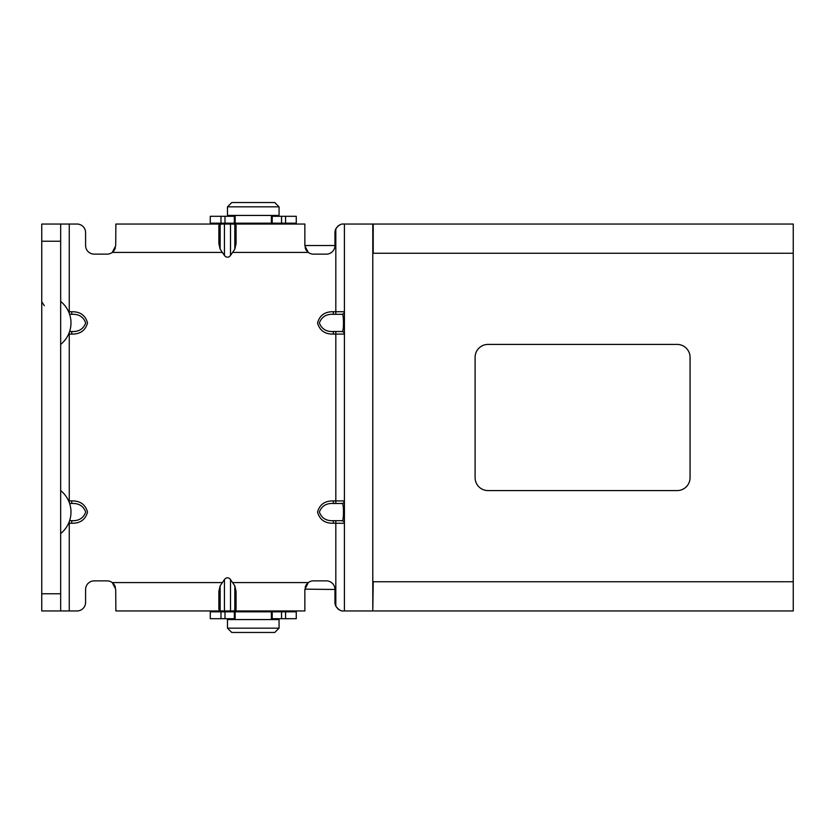 <?xml version="1.0" encoding="UTF-8"?>
<svg xmlns="http://www.w3.org/2000/svg" width="835" height="835" viewBox="0 0 835 835"><rect width="100%" height="100%" fill="white"/><g stroke="black" fill="none" stroke-linecap="round" stroke-linejoin="round"><path stroke-width="1.25" d="M344.417 311.737A2.578 2.578 0 0 1 341.839 314.315A2.578 2.578 0 0 0 344.417 311.737L335.816 311.737L335.816 228.884C338.394 225.314 340.972 223.696 343.55 224.041L372.786 224.041L372.786 610.959L373.214 581.734L793.25 581.734L793.25 610.959L373.214 610.959M372.786 610.959L343.55 610.959C340.972 611.303 338.394 609.686 335.816 606.116L335.816 523.263L344.417 523.263A2.578 2.578 0 0 0 341.839 520.685C344.03 523.409 344.03 500.76 341.839 503.484L333.353 503.484C326.339 503.108 321.684 505.968 319.377 512.043C321.642 518.18 326.297 521.061 333.353 520.685L341.839 520.685L333.353 520.685L333.353 523.263L335.816 523.263L335.816 520.685M60.663 610.959L41.75 610.959L41.75 224.041L60.663 224.041L60.663 610.959L77.008 610.959A8.601 8.601 0 0 0 85.598 602.369L85.598 589.468A8.601 8.601 0 0 1 94.198 580.868L107.099 580.868A8.601 8.601 0 0 1 112.255 582.59L115.689 589.155M115.7 589.468L115.877 610.959L222.298 610.959L220.137 610.782L218.874 609.581L218.874 591.337L220.137 585.836L224.438 579.573A6.085 4.3 -90 0 1 230.512 579.573L234.812 585.836L236.075 591.337L236.075 609.581L234.812 610.782L232.652 610.959L304.858 610.959L304.858 589.468L308.303 582.59A8.601 8.601 0 0 1 313.459 580.868L326.36 580.868A8.601 8.601 0 0 1 334.96 589.468L334.96 602.369A8.601 8.601 0 0 0 335.816 606.116M232.652 610.959L222.298 610.959M340.565 610.427L338.947 609.623M338.676 609.446L337.684 608.652M336.787 607.671L335.378 605.031M335.378 229.969L336.787 227.329M337.684 226.358L338.666 225.554M338.937 225.377L340.576 224.573M335.816 228.884A8.601 8.601 0 0 0 334.96 232.631L334.96 245.532A8.601 8.601 0 0 1 326.36 254.132L313.459 254.132A8.601 8.601 0 0 1 308.303 252.41L304.869 245.845M115.689 245.845L112.255 252.41A8.601 8.601 0 0 1 107.099 254.132L94.198 254.132A8.601 8.601 0 0 1 85.598 245.532L85.598 232.631A8.601 8.601 0 0 0 77.008 224.041L60.663 224.041M341.839 503.484A2.578 2.578 0 0 0 344.417 500.906L333.353 500.906C324.961 500.739 319.701 504.444 317.55 512.032C319.638 519.683 324.909 523.43 333.353 523.263M333.353 311.737L333.353 314.315L335.816 314.315L335.816 311.737L333.353 311.737C324.909 311.57 319.638 315.317 317.55 322.968C319.69 330.556 324.961 334.261 333.353 334.094L333.353 331.516L341.839 331.516L333.353 331.516C326.339 331.892 321.684 329.032 319.377 322.947C321.642 316.82 326.297 313.939 333.353 314.315L341.839 314.315C344.03 311.591 344.03 334.24 341.839 331.516A2.578 2.578 0 0 1 344.417 334.083L335.816 334.094L335.816 331.516M334.96 245.532L304.858 245.532L304.858 224.041L232.652 224.041L234.812 224.218L236.075 225.419L236.075 243.663L234.812 249.164L230.512 255.426A6.085 4.3 90 0 1 224.438 255.426L220.137 249.164L218.874 243.663L218.874 225.419L220.137 224.218L222.298 224.041L115.877 224.041L115.7 245.532M71.727 334.094C80.118 334.261 85.379 330.556 87.529 322.968C85.441 315.317 80.17 311.57 71.727 311.737L71.727 314.315L69.608 314.315L71.727 314.315C78.782 313.939 83.437 316.82 85.702 322.957C83.396 329.032 78.74 331.892 71.727 331.516L69.608 331.516L71.727 331.516L71.727 334.094L69.263 334.094L69.263 332.497M71.727 523.263C80.17 523.43 85.441 519.683 87.529 512.032C85.389 504.444 80.118 500.739 71.727 500.906L71.727 503.484L69.608 503.484L71.727 503.484C78.74 503.108 83.396 505.968 85.702 512.053C83.437 518.18 78.782 521.061 71.727 520.685L69.608 520.685L71.727 520.685L71.727 523.263L69.263 523.263L69.263 521.666M306.883 583.926L305.944 585.283M305.913 585.345L305.151 587.235M304.869 589.155L334.96 589.468M115.397 587.235L114.645 585.345M114.614 585.283L113.675 583.926M372.786 224.041L793.25 224.041L793.25 581.734M222.298 224.041L232.652 224.041M343.728 521.51L344.417 522.773M344.417 521.478L344.417 501.386M344.417 224.041L344.417 610.959M344.417 333.614L344.417 313.522M344.417 312.227L343.738 313.48M60.663 322.915L60.663 333.614M60.663 501.386L60.663 512.085M41.75 317.248L41.75 314.732M41.75 331.109L41.75 328.447M41.75 506.553L41.75 503.902M41.75 520.278L41.75 517.616M333.353 334.094L335.816 334.094L335.816 503.484L333.353 503.484L333.353 500.906M344.417 523.242L344.417 523.242A2.578 2.578 0 0 0 341.839 520.685A2.578 2.578 0 0 1 344.417 523.263M793.25 253.266L373.214 253.266L373.214 224.041M475.105 357.307A12.901 12.901 0 0 1 488.005 344.417L677.175 344.417A12.901 12.901 0 0 1 690.065 357.307L690.065 477.693A12.901 12.901 0 0 1 677.175 490.583L488.005 490.583A12.901 12.901 0 0 1 475.105 477.693L475.105 357.307M113.675 251.074L114.614 249.717M114.645 249.655L115.397 247.765M305.151 247.765L305.913 249.655M305.944 249.717L306.883 251.074M279.067 628.16L274.767 632.46L231.775 632.46L227.475 628.16L227.475 619.56L279.067 619.56L279.067 628.16L227.475 628.16M279.067 610.959L279.067 611.825L227.475 611.825L227.475 610.959M227.475 224.041L227.475 223.175L279.067 223.175L279.067 224.041M279.067 215.44L279.067 206.84L227.475 206.84L227.475 215.44L279.067 215.44M279.067 206.84L274.767 202.54L231.775 202.54L227.475 206.84M225.001 223.175L210.274 223.175L210.274 216.296L225.001 216.296L225.001 223.175L234.343 223.175L234.343 216.296L235.157 216.296L235.157 223.175M285.57 223.175L296.258 223.175L296.258 216.296L285.57 216.296L285.57 223.175L272.2 223.175L272.2 216.296L285.57 216.296M271.385 223.175L271.385 216.296L272.2 216.296M225.001 216.296L234.343 216.296M235.157 611.825L235.157 618.704L210.274 618.704L210.274 611.825L234.343 611.825L234.343 618.704M285.57 618.704L296.258 618.704L296.258 611.825L285.57 611.825L285.57 618.704L271.385 618.704L271.385 611.825M272.2 618.704L272.2 611.825L285.57 611.825M232.652 582.59L308.303 582.59M232.652 252.41L308.303 252.41M112.255 252.41L222.298 252.41M71.727 311.737L69.263 311.737L69.263 224.041M71.727 500.906L69.263 500.906L69.263 334.094L68.616 334.094M69.263 610.959L69.263 523.263L68.616 523.263M112.255 582.59L222.298 582.59M230.512 579.573L230.512 610.959M234.812 610.782L234.812 585.836M69.263 313.334L69.263 311.737L68.616 311.737M69.263 502.503L69.263 500.906L68.616 500.906M41.75 241.231L60.663 241.231M60.663 593.769L41.75 593.769M230.512 255.426L230.512 224.041M234.812 249.164L234.812 224.218M220.137 224.218L220.137 249.164M224.438 255.426L224.438 224.041M224.438 579.573L224.438 610.959M220.137 585.836L220.137 610.782M220.972 216.296L220.972 223.175M281.541 216.296L281.541 223.175M225.001 611.825L225.001 618.704M220.972 611.825L220.972 618.704M281.541 611.825L281.541 618.704M60.663 344.417A27.555 27.555 0 0 0 60.663 301.425M60.663 533.575A27.555 27.555 0 0 0 60.663 490.583M44.328 305.725L41.75 301.779M343.822 332.455L344.417 334.083M344.417 500.916L343.853 502.513M231.775 618.704L231.775 619.56M274.767 618.704L274.767 619.56M231.775 215.44L231.775 216.296M274.767 215.44L274.767 216.296"/></g></svg>

